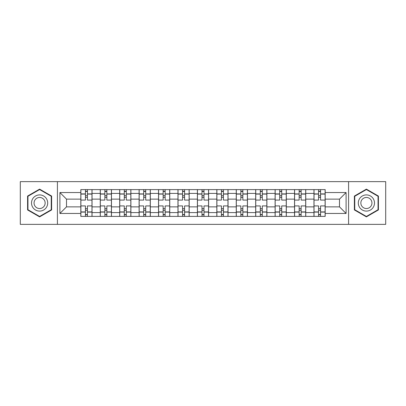 <?xml version="1.0" encoding="UTF-8"?>
<svg xmlns="http://www.w3.org/2000/svg" width="406" height="406" viewBox="0 0 406 406"><rect width="100%" height="100%" fill="white"/><g stroke="black" fill="none" stroke-linecap="round" stroke-linejoin="round"><path stroke-width="0.61" d="M348.587 224.361L385.7 224.361L385.7 181.639L20.3 181.639L20.3 224.361L348.587 224.361L348.587 181.639M100.257 216.388L100.257 193.408L92.035 193.408L92.035 216.388M92.035 193.408L92.035 189.612M100.257 193.408L100.257 189.612M111.462 189.612L111.462 216.388M119.684 216.388L119.684 189.612M130.889 189.612L130.889 216.388M139.111 216.388L139.111 189.612M150.321 189.612L150.321 216.388M158.538 216.388L158.538 189.612M169.749 189.612L169.749 216.388M177.965 216.388L177.965 189.612M189.176 189.612L189.176 216.388M197.397 216.388L197.397 189.612M208.603 189.612L208.603 216.388M216.824 216.388L216.824 189.612M228.035 189.612L228.035 216.388M236.251 216.388L236.251 189.612M247.462 189.612L247.462 216.388M255.678 216.388L255.678 189.612M266.889 189.612L266.889 216.388M275.111 216.388L275.111 189.612M286.316 189.612L286.316 216.388M294.538 216.388L294.538 189.612M305.743 189.612L305.743 216.388M313.965 216.388L313.965 189.612M313.965 206.862L305.743 206.862M294.538 206.862L286.316 206.862M275.111 206.862L266.889 206.862M255.678 206.862L247.462 206.862M236.251 206.862L228.035 206.862M216.824 206.862L208.603 206.862M197.397 206.862L189.176 206.862M177.965 206.862L169.749 206.862M158.538 206.862L150.321 206.862M139.111 206.862L130.889 206.862M119.684 206.862L111.462 206.862M100.257 206.862L92.035 206.862M313.965 199.138L305.743 199.138M294.538 199.138L286.316 199.138M275.111 199.138L266.889 199.138M255.678 199.138L247.462 199.138M236.251 199.138L228.035 199.138M216.824 199.138L208.603 199.138M197.397 199.138L189.176 199.138M177.965 199.138L169.749 199.138M158.538 199.138L150.321 199.138M139.111 199.138L130.889 199.138M119.684 199.138L111.462 199.138M100.257 199.138L92.035 199.138M66.503 206.862L80.824 206.862L80.824 199.138L66.503 199.138L66.503 206.862L59.905 213.46L59.905 192.54L80.824 192.54L80.824 199.138M325.176 199.138L325.176 206.862L339.497 206.862L339.497 199.138L325.176 199.138L325.176 189.612L80.824 189.612L80.824 192.54M325.176 192.54L346.095 192.54L346.095 213.46L325.176 213.46L325.176 206.862M80.824 206.862L80.824 216.388L325.176 216.388L325.176 213.46M80.824 213.46L59.905 213.46M57.413 224.361L57.413 181.639M51.623 196.062L39.605 189.125L27.588 196.062L27.588 209.938L39.605 216.875L51.623 209.938L51.623 196.062M378.412 196.062L366.395 189.125L354.377 196.062L354.377 209.938L366.395 216.875L378.412 209.938L378.412 196.062M87.427 214.52L85.433 214.52M85.433 191.48L87.427 191.48M106.854 214.52L104.865 214.52M104.865 191.48L106.854 191.48M126.281 214.52L124.292 214.52M124.292 191.48L126.281 191.48M145.713 214.52L143.719 214.52M143.719 191.48L145.713 191.48M165.14 214.52L163.146 214.52M163.146 191.48L165.14 191.48M184.568 214.52L182.573 214.52M182.573 191.48L184.568 191.48M203.995 214.52L202.005 214.52M202.005 191.48L203.995 191.48M223.427 214.52L221.432 214.52M221.432 191.48L223.427 191.48M242.854 214.52L240.859 214.52M240.859 191.48L242.854 191.48M262.281 214.52L260.287 214.52M260.287 191.48L262.281 191.48M281.708 214.52L279.719 214.52M279.719 191.48L281.708 191.48M301.135 214.52L299.146 214.52M299.146 191.48L301.135 191.48M320.567 214.52L318.573 214.52M318.573 191.48L320.567 191.48M59.905 192.54L66.503 199.138M339.497 206.862L346.095 213.46M339.497 199.138L346.095 192.54M91.974 216.388L91.974 200.072L87.427 200.072L87.427 189.612M85.433 189.612L85.433 200.072L80.89 200.072L80.89 189.612M91.974 200.072L91.974 189.612M80.89 216.388L80.89 205.928L85.433 205.928L85.433 216.388M87.427 216.388L87.427 205.928L91.974 205.928M85.433 197.331L87.427 197.331M80.89 205.928L80.89 200.072M87.427 208.669L85.433 208.669M87.427 214.769L85.433 214.769M85.433 210.288L87.427 210.288M87.427 195.712L85.433 195.712M85.433 191.231L87.427 191.231M32.592 207.05A8.095 8.095 0 0 0 43.65 210.009A8.095 8.095 0 0 0 46.614 198.95A8.095 8.095 0 0 0 35.555 195.991A8.095 8.095 0 0 0 32.592 207.05M34.804 205.771A5.542 5.542 0 0 0 42.376 207.801A5.542 5.542 0 0 0 44.401 200.229A5.542 5.542 0 0 0 36.834 198.199A5.542 5.542 0 0 0 34.804 205.771M39.605 189.556L51.247 196.276L51.247 209.724L39.605 216.444L27.958 209.724L27.958 196.276L39.605 189.556M359.386 207.05A8.095 8.095 0 0 0 370.445 210.009A8.095 8.095 0 0 0 373.408 198.95A8.095 8.095 0 0 0 362.35 195.991A8.095 8.095 0 0 0 359.386 207.05M361.599 205.771A5.542 5.542 0 0 0 369.166 207.801A5.542 5.542 0 0 0 371.196 200.229A5.542 5.542 0 0 0 363.624 198.199A5.542 5.542 0 0 0 361.599 205.771M366.395 189.556L378.042 196.276L378.042 209.724L366.395 216.444L354.753 209.724L354.753 196.276L366.395 189.556M111.401 216.388L111.401 200.072L106.854 200.072L106.854 189.612M104.865 189.612L104.865 200.072L100.318 200.072L100.318 189.612M111.401 200.072L111.401 189.612M100.318 216.388L100.318 205.928L104.865 205.928L104.865 216.388M106.854 216.388L106.854 205.928L111.401 205.928M104.865 197.331L106.854 197.331M100.318 205.928L100.318 200.072M106.854 208.669L104.865 208.669M106.854 214.769L104.865 214.769M104.865 210.288L106.854 210.288M106.854 195.712L104.865 195.712M104.865 191.231L106.854 191.231M130.828 216.388L130.828 200.072L126.281 200.072L126.281 189.612M124.292 189.612L124.292 200.072L119.745 200.072L119.745 189.612M130.828 200.072L130.828 189.612M119.745 216.388L119.745 205.928L124.292 205.928L124.292 216.388M126.281 216.388L126.281 205.928L130.828 205.928M124.292 197.331L126.281 197.331M119.745 205.928L119.745 200.072M126.281 208.669L124.292 208.669M126.281 214.769L124.292 214.769M124.292 210.288L126.281 210.288M126.281 195.712L124.292 195.712M124.292 191.231L126.281 191.231M150.256 216.388L150.256 200.072L145.713 200.072L145.713 189.612M143.719 189.612L143.719 200.072L139.172 200.072L139.172 189.612M150.256 200.072L150.256 189.612M139.172 216.388L139.172 205.928L143.719 205.928L143.719 216.388M145.713 216.388L145.713 205.928L150.256 205.928M143.719 197.331L145.713 197.331M139.172 205.928L139.172 200.072M145.713 208.669L143.719 208.669M145.713 214.769L143.719 214.769M143.719 210.288L145.713 210.288M145.713 195.712L143.719 195.712M143.719 191.231L145.713 191.231M169.688 216.388L169.688 200.072L165.14 200.072L165.14 189.612M163.146 189.612L163.146 200.072L158.604 200.072L158.604 189.612M169.688 200.072L169.688 189.612M158.604 216.388L158.604 205.928L163.146 205.928L163.146 216.388M165.14 216.388L165.14 205.928L169.688 205.928M163.146 197.331L165.14 197.331M158.604 205.928L158.604 200.072M165.14 208.669L163.146 208.669M165.14 214.769L163.146 214.769M163.146 210.288L165.14 210.288M165.14 195.712L163.146 195.712M163.146 191.231L165.14 191.231M189.115 216.388L189.115 200.072L184.568 200.072L184.568 189.612M182.573 189.612L182.573 200.072L178.031 200.072L178.031 189.612M189.115 200.072L189.115 189.612M178.031 216.388L178.031 205.928L182.573 205.928L182.573 216.388M184.568 216.388L184.568 205.928L189.115 205.928M182.573 197.331L184.568 197.331M178.031 205.928L178.031 200.072M184.568 208.669L182.573 208.669M184.568 214.769L182.573 214.769M182.573 210.288L184.568 210.288M184.568 195.712L182.573 195.712M182.573 191.231L184.568 191.231M208.542 216.388L208.542 200.072L203.995 200.072L203.995 189.612M202.005 189.612L202.005 200.072L197.458 200.072L197.458 189.612M208.542 200.072L208.542 189.612M197.458 216.388L197.458 205.928L202.005 205.928L202.005 216.388M203.995 216.388L203.995 205.928L208.542 205.928M202.005 197.331L203.995 197.331M197.458 205.928L197.458 200.072M203.995 208.669L202.005 208.669M203.995 214.769L202.005 214.769M202.005 210.288L203.995 210.288M203.995 195.712L202.005 195.712M202.005 191.231L203.995 191.231M227.969 216.388L227.969 200.072L223.427 200.072L223.427 189.612M221.432 189.612L221.432 200.072L216.885 200.072L216.885 189.612M227.969 200.072L227.969 189.612M216.885 216.388L216.885 205.928L221.432 205.928L221.432 216.388M223.427 216.388L223.427 205.928L227.969 205.928M221.432 197.331L223.427 197.331M216.885 205.928L216.885 200.072M223.427 208.669L221.432 208.669M223.427 214.769L221.432 214.769M221.432 210.288L223.427 210.288M223.427 195.712L221.432 195.712M221.432 191.231L223.427 191.231M247.396 216.388L247.396 200.072L242.854 200.072L242.854 189.612M240.859 189.612L240.859 200.072L236.312 200.072L236.312 189.612M247.396 200.072L247.396 189.612M236.312 216.388L236.312 205.928L240.859 205.928L240.859 216.388M242.854 216.388L242.854 205.928L247.396 205.928M240.859 197.331L242.854 197.331M236.312 205.928L236.312 200.072M242.854 208.669L240.859 208.669M242.854 214.769L240.859 214.769M240.859 210.288L242.854 210.288M242.854 195.712L240.859 195.712M240.859 191.231L242.854 191.231M266.828 216.388L266.828 200.072L262.281 200.072L262.281 189.612M260.287 189.612L260.287 200.072L255.744 200.072L255.744 189.612M266.828 200.072L266.828 189.612M255.744 216.388L255.744 205.928L260.287 205.928L260.287 216.388M262.281 216.388L262.281 205.928L266.828 205.928M260.287 197.331L262.281 197.331M255.744 205.928L255.744 200.072M262.281 208.669L260.287 208.669M262.281 214.769L260.287 214.769M260.287 210.288L262.281 210.288M262.281 195.712L260.287 195.712M260.287 191.231L262.281 191.231M286.255 216.388L286.255 200.072L281.708 200.072L281.708 189.612M279.719 189.612L279.719 200.072L275.172 200.072L275.172 189.612M286.255 200.072L286.255 189.612M275.172 216.388L275.172 205.928L279.719 205.928L279.719 216.388M281.708 216.388L281.708 205.928L286.255 205.928M279.719 197.331L281.708 197.331M275.172 205.928L275.172 200.072M281.708 208.669L279.719 208.669M281.708 214.769L279.719 214.769M279.719 210.288L281.708 210.288M281.708 195.712L279.719 195.712M279.719 191.231L281.708 191.231M305.682 216.388L305.682 200.072L301.135 200.072L301.135 189.612M299.146 189.612L299.146 200.072L294.599 200.072L294.599 189.612M305.682 200.072L305.682 189.612M294.599 216.388L294.599 205.928L299.146 205.928L299.146 216.388M301.135 216.388L301.135 205.928L305.682 205.928M299.146 197.331L301.135 197.331M294.599 205.928L294.599 200.072M301.135 208.669L299.146 208.669M301.135 214.769L299.146 214.769M299.146 210.288L301.135 210.288M301.135 195.712L299.146 195.712M299.146 191.231L301.135 191.231M325.11 216.388L325.11 200.072L320.567 200.072L320.567 189.612M318.573 189.612L318.573 200.072L314.026 200.072L314.026 189.612M325.11 200.072L325.11 189.612M314.026 216.388L314.026 205.928L318.573 205.928L318.573 216.388M320.567 216.388L320.567 205.928L325.11 205.928M318.573 197.331L320.567 197.331M314.026 205.928L314.026 200.072M320.567 208.669L318.573 208.669M320.567 214.769L318.573 214.769M318.573 210.288L320.567 210.288M320.567 195.712L318.573 195.712M318.573 191.231L320.567 191.231M294.538 193.408L286.316 193.408M275.111 193.408L266.889 193.408M255.678 193.408L247.462 193.408M236.251 193.408L228.035 193.408M216.824 193.408L208.603 193.408M197.397 193.408L189.176 193.408M177.965 193.408L169.749 193.408M158.538 193.408L150.321 193.408M139.111 193.408L130.889 193.408M119.684 193.408L111.462 193.408M313.965 193.408L305.743 193.408M294.538 212.592L286.316 212.592M275.111 212.592L266.889 212.592M255.678 212.592L247.462 212.592M236.251 212.592L228.035 212.592M216.824 212.592L208.603 212.592M197.397 212.592L189.176 212.592M177.965 212.592L169.749 212.592M158.538 212.592L150.321 212.592M139.111 212.592L130.889 212.592M119.684 212.592L111.462 212.592M100.257 212.592L92.035 212.592M313.965 212.592L305.743 212.592M91.974 193.911L87.427 193.911M85.433 193.911L80.89 193.911M85.433 194.073L80.89 194.073M85.433 211.927L80.89 211.927M85.433 212.089L80.89 212.089M91.974 212.089L87.427 212.089M91.974 194.073L87.427 194.073M91.974 211.927L87.427 211.927M111.401 193.911L106.854 193.911M104.865 193.911L100.318 193.911M104.865 194.073L100.318 194.073M104.865 211.927L100.318 211.927M104.865 212.089L100.318 212.089M111.401 212.089L106.854 212.089M111.401 194.073L106.854 194.073M111.401 211.927L106.854 211.927M130.828 193.911L126.281 193.911M124.292 193.911L119.745 193.911M124.292 194.073L119.745 194.073M124.292 211.927L119.745 211.927M124.292 212.089L119.745 212.089M130.828 212.089L126.281 212.089M130.828 194.073L126.281 194.073M130.828 211.927L126.281 211.927M150.256 193.911L145.713 193.911M143.719 193.911L139.172 193.911M143.719 194.073L139.172 194.073M143.719 211.927L139.172 211.927M143.719 212.089L139.172 212.089M150.256 212.089L145.713 212.089M150.256 194.073L145.713 194.073M150.256 211.927L145.713 211.927M169.688 193.911L165.14 193.911M163.146 193.911L158.604 193.911M163.146 194.073L158.604 194.073M163.146 211.927L158.604 211.927M163.146 212.089L158.604 212.089M169.688 212.089L165.14 212.089M169.688 194.073L165.14 194.073M169.688 211.927L165.14 211.927M189.115 193.911L184.568 193.911M182.573 193.911L178.031 193.911M182.573 194.073L178.031 194.073M182.573 211.927L178.031 211.927M182.573 212.089L178.031 212.089M189.115 212.089L184.568 212.089M189.115 194.073L184.568 194.073M189.115 211.927L184.568 211.927M208.542 193.911L203.995 193.911M202.005 193.911L197.458 193.911M202.005 194.073L197.458 194.073M202.005 211.927L197.458 211.927M202.005 212.089L197.458 212.089M208.542 212.089L203.995 212.089M208.542 194.073L203.995 194.073M208.542 211.927L203.995 211.927M227.969 193.911L223.427 193.911M221.432 193.911L216.885 193.911M221.432 194.073L216.885 194.073M221.432 211.927L216.885 211.927M221.432 212.089L216.885 212.089M227.969 212.089L223.427 212.089M227.969 194.073L223.427 194.073M227.969 211.927L223.427 211.927M247.396 193.911L242.854 193.911M240.859 193.911L236.312 193.911M240.859 194.073L236.312 194.073M240.859 211.927L236.312 211.927M240.859 212.089L236.312 212.089M247.396 212.089L242.854 212.089M247.396 194.073L242.854 194.073M247.396 211.927L242.854 211.927M266.828 193.911L262.281 193.911M260.287 193.911L255.744 193.911M260.287 194.073L255.744 194.073M260.287 211.927L255.744 211.927M260.287 212.089L255.744 212.089M266.828 212.089L262.281 212.089M266.828 194.073L262.281 194.073M266.828 211.927L262.281 211.927M286.255 193.911L281.708 193.911M279.719 193.911L275.172 193.911M279.719 194.073L275.172 194.073M279.719 211.927L275.172 211.927M279.719 212.089L275.172 212.089M286.255 212.089L281.708 212.089M286.255 194.073L281.708 194.073M286.255 211.927L281.708 211.927M305.682 193.911L301.135 193.911M299.146 193.911L294.599 193.911M299.146 194.073L294.599 194.073M299.146 211.927L294.599 211.927M299.146 212.089L294.599 212.089M305.682 212.089L301.135 212.089M305.682 194.073L301.135 194.073M305.682 211.927L301.135 211.927M325.11 193.911L320.567 193.911M318.573 193.911L314.026 193.911M318.573 194.073L314.026 194.073M318.573 211.927L314.026 211.927M318.573 212.089L314.026 212.089M325.11 212.089L320.567 212.089M325.11 194.073L320.567 194.073M325.11 211.927L320.567 211.927"/></g></svg>
